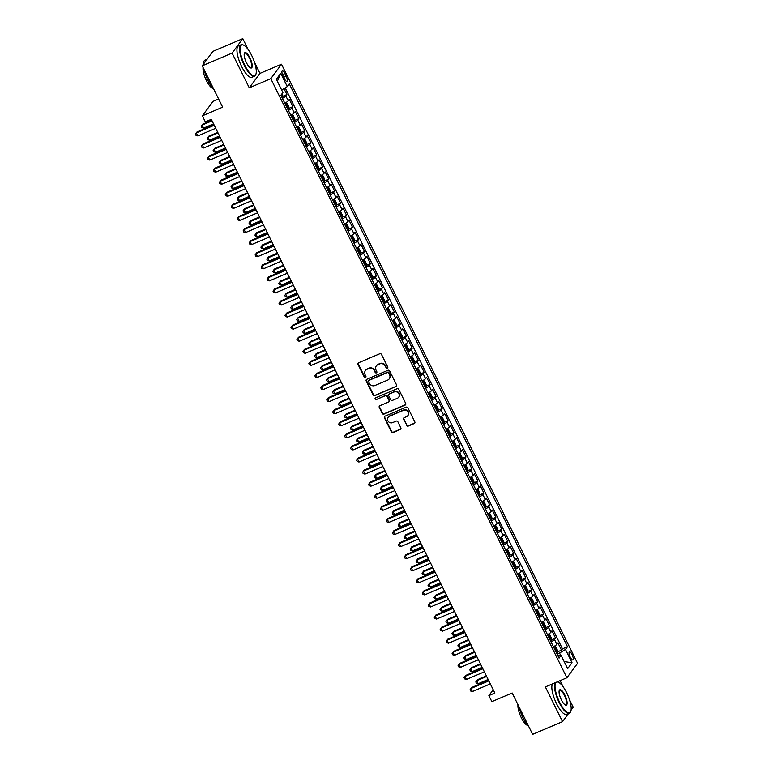 <?xml version="1.0" encoding="UTF-8"?>
<svg xmlns="http://www.w3.org/2000/svg" width="773" height="773" viewBox="0 0 773 773"><rect width="100%" height="100%" fill="white"/><g stroke="black" fill="none" stroke-linecap="round" stroke-linejoin="round"><path stroke-width="1.16" d="M387.321 368.228A0.937 0.879 -143.5 0 0 387.737 367.049L381.514 354.449A1.343 1.256 -143.5 0 0 379.756 353.763L358.624 362.75A1.343 1.256 -143.5 0 0 358.034 364.441L364.257 377.031A0.937 0.879 -143.5 0 0 365.832 377.243A0.937 0.879 -143.5 0 0 365.9 376.335L365.098 374.702A4.3 4.02 -143.5 0 1 366.982 369.31L368.74 368.566A4.3 4.02 -143.5 0 1 374.374 370.76L375.176 372.393A0.937 0.879 -143.5 0 0 376.751 372.596A0.937 0.879 -143.5 0 0 376.818 371.687L376.016 370.064A4.3 4.02 -143.5 0 1 377.891 364.672L379.659 363.919A4.3 4.02 -143.5 0 1 385.292 366.112L386.094 367.745A0.937 0.879 -143.5 0 0 387.321 368.228M376.47 365.716A4.3 4.02 -143.5 0 1 378.181 364.276L379.949 363.532A4.3 4.02 -143.5 0 1 385.572 365.726L386.384 367.359A0.937 0.879 -143.5 0 0 387.785 367.735M358.295 362.962A1.343 1.256 -143.5 0 0 358.324 364.044L364.547 376.644A0.937 0.879 -143.5 0 0 365.948 377.021M365.552 370.364A4.3 4.02 -143.5 0 1 367.272 368.924L369.03 368.17A4.3 4.02 -143.5 0 1 374.663 370.373L375.465 371.997A0.937 0.879 -143.5 0 0 376.866 372.383M572.078 654.625A4.377 1.362 67 0 0 569.44 651.842A4.377 1.362 67 0 0 570.232 657.118A4.377 1.362 67 0 0 572.87 659.9A4.377 1.362 67 0 0 572.078 654.625M406.55 425.372A1.343 1.256 -143.5 0 0 408.308 426.058L414.231 423.536A1.343 1.256 -143.5 0 0 414.821 421.855L407.912 407.864A1.343 1.256 -143.5 0 0 406.144 407.178L385.022 416.164A1.343 1.256 -143.5 0 0 384.432 417.845L391.341 431.836A1.343 1.256 -143.5 0 0 393.109 432.522L400.269 429.479A1.343 1.256 -143.5 0 0 400.849 427.798L397.892 421.807A1.343 1.256 -143.5 0 0 396.134 421.121L392.587 422.628A3.594 3.353 -143.5 0 1 388.133 417.323A3.594 3.353 -143.5 0 1 389.447 416.289L403.361 410.366A3.594 3.353 -143.5 0 1 407.815 415.681A3.594 3.353 -143.5 0 1 406.492 416.715L404.173 417.7A1.343 1.256 -143.5 0 0 403.583 419.381L406.84 424.986A1.343 1.256 -143.5 0 0 408.598 425.672L414.521 423.15A1.343 1.256 -143.5 0 0 414.85 422.937M248.22 49.617L242.799 38.65L232.113 53.095L202.217 65.811L222.663 107.176L202.333 115.824L205.318 121.863L211.3 119.322L494.846 693.043L488.865 695.594L491.85 701.633L512.18 692.985L532.626 734.35L562.531 721.634L568.329 713.788M232.113 53.095L249.273 87.822L270.801 78.662L566.889 677.757L545.361 686.907L562.531 721.634M396.008 386.664A1.343 1.256 -143.5 0 0 396.597 384.983L389.689 370.992A1.343 1.256 -143.5 0 0 387.92 370.306L366.798 379.292A1.343 1.256 -143.5 0 0 366.209 380.973L373.117 394.964A1.343 1.256 -143.5 0 0 374.886 395.65L396.298 386.278A1.343 1.256 -143.5 0 0 396.626 386.065M398.8 389.428L405.709 403.419A1.343 1.256 -143.5 0 1 405.12 405.1L383.997 414.086A1.343 1.256 -143.5 0 1 382.229 413.4L379.272 407.41A1.343 1.256 -143.5 0 1 379.862 405.728L388.433 402.086A1.343 1.256 -143.5 0 0 389.022 400.395L387.06 396.423A1.343 1.256 -143.5 0 0 385.292 395.737L376.374 399.535A0.937 0.879 -143.5 0 1 375.214 398.143A0.937 0.879 -143.5 0 1 375.552 397.873L397.032 388.742A1.343 1.256 -143.5 0 1 398.8 389.428M571.112 710.039L573.218 707.189L569.44 699.546M202.217 65.811L212.904 51.366L242.799 38.65M557.497 651.861L561.507 650.161L557.922 642.914L556.869 644.334L554.483 639.503A5.469 0.937 153.7 0 1 551.052 641.899M551.526 639.783L555.536 638.083L551.961 630.836L550.898 632.256L548.511 627.425A5.469 0.937 153.7 0 1 545.081 629.821M545.554 627.705L549.564 626.004L545.989 618.758L544.936 620.178L542.54 615.347A5.469 0.937 153.7 0 1 539.11 617.743M539.593 615.627L543.603 613.926L540.018 606.679L538.965 608.1L536.578 603.269A5.469 0.937 153.7 0 1 533.138 605.665M533.621 603.549L537.631 601.848L534.046 594.601L532.993 596.022L530.607 591.19A5.469 0.937 153.7 0 1 527.167 593.587M527.65 591.471L531.66 589.77L528.075 582.523L527.022 583.944L524.635 579.112A5.469 0.937 153.7 0 1 521.205 581.509M521.678 579.392L525.688 577.692L522.104 570.445L521.05 571.865L518.664 567.034A5.469 0.937 153.7 0 1 515.233 569.43M515.707 567.314L519.717 565.614L516.142 558.367L515.089 559.787L512.692 554.956A5.469 0.937 153.7 0 1 509.262 557.352M509.745 555.236L513.755 553.536L510.17 546.289L509.117 547.709L506.73 542.878A5.469 0.937 153.7 0 1 503.291 545.274M503.774 543.158L507.784 541.458L504.199 534.211L503.146 535.631L500.759 530.8A5.469 0.937 153.7 0 1 497.319 533.196M497.802 531.08L501.812 529.379L498.227 522.123L497.174 523.553L494.788 518.722A5.469 0.937 153.7 0 1 491.357 521.108M491.831 519.002L495.841 517.292L492.256 510.045L491.203 511.475L488.816 506.644A5.469 0.937 153.7 0 1 485.386 509.03M485.859 506.924L489.869 505.213L486.294 497.967L485.241 499.397L482.845 494.565A5.469 0.937 153.7 0 1 479.415 496.952M479.898 494.846L483.908 493.135L480.323 485.888L479.27 487.319L476.883 482.487A5.469 0.937 153.7 0 1 473.443 484.874M473.926 482.767L477.936 481.057L474.351 473.81L473.298 475.24L470.912 470.409A5.469 0.937 153.7 0 1 467.472 472.796M467.955 470.689L471.965 468.979L468.38 461.732L467.327 463.162L464.94 458.331A5.469 0.937 153.7 0 1 461.51 460.718M461.983 458.611L465.993 456.901L462.409 449.654L461.355 451.084L458.969 446.253A5.469 0.937 153.7 0 1 455.539 448.64M456.012 446.533L460.022 444.823L456.447 437.576L455.394 439.006L452.997 434.175A5.469 0.937 153.7 0 1 449.567 436.561M450.05 434.455L454.06 432.745L450.475 425.498L449.422 426.928L447.036 422.097A5.469 0.937 153.7 0 1 443.596 424.483M444.079 422.377L448.089 420.667L444.504 413.42L443.451 414.85L441.064 410.019A5.469 0.937 153.7 0 1 437.624 412.405M438.107 410.299L442.117 408.588L438.533 401.342L437.479 402.772L435.093 397.94A5.469 0.937 153.7 0 1 431.663 400.327M432.136 398.221L436.146 396.51L432.561 389.263L431.508 390.694L429.121 385.862A5.469 0.937 153.7 0 1 425.691 388.249M426.165 386.142L430.175 384.432L426.599 377.185L425.546 378.615L423.15 373.784A5.469 0.937 153.7 0 1 419.72 376.171M420.203 374.064L424.203 372.354L420.628 365.107L419.575 366.537L417.188 361.706A5.469 0.937 153.7 0 1 413.748 364.093M414.231 361.986L418.241 360.276L414.657 353.029L413.603 354.459L411.217 349.618A5.469 0.937 153.7 0 1 407.777 352.015M408.26 349.908L412.27 348.198L408.685 340.951L407.632 342.371L405.245 337.54A5.469 0.937 153.7 0 1 401.815 339.936M402.289 337.82L406.298 336.12L402.714 328.873L401.66 330.293L399.274 325.462A5.469 0.937 153.7 0 1 395.844 327.858M396.317 325.742L400.327 324.042L396.752 316.795L395.689 318.215L393.302 313.384A5.469 0.937 153.7 0 1 389.872 315.78M390.355 313.664L394.356 311.963L390.78 304.717L389.727 306.137L387.341 301.306A5.469 0.937 153.7 0 1 383.901 303.702M384.384 301.586L388.394 299.885L384.809 292.638L383.756 294.059L381.369 289.228A5.469 0.937 153.7 0 1 377.929 291.624M378.412 289.508L382.422 287.807L378.838 280.56L377.784 281.981L375.398 277.149A5.469 0.937 153.7 0 1 371.968 279.546M372.441 277.43L376.451 275.729L372.866 268.482L371.813 269.903L369.426 265.071A5.469 0.937 153.7 0 1 365.996 267.468M366.47 265.352L370.48 263.651L366.904 256.404L365.842 257.824L363.455 252.993A5.469 0.937 153.7 0 1 360.025 255.39M360.508 253.273L364.508 251.573L360.933 244.326L359.88 245.746L357.493 240.915A5.469 0.937 153.7 0 1 354.053 243.311M354.536 241.195L358.546 239.495L354.962 232.248L353.908 233.668L351.522 228.837A5.469 0.937 153.7 0 1 348.082 231.233M348.565 229.117L352.575 227.417L348.99 220.17L347.937 221.59L345.55 216.759A5.469 0.937 153.7 0 1 342.11 219.155M342.594 217.039L346.604 215.338L343.019 208.092L341.966 209.512L339.579 204.681A5.469 0.937 153.7 0 1 336.149 207.077M336.622 204.961L340.632 203.26L337.057 196.013L335.994 197.434L333.607 192.603A5.469 0.937 153.7 0 1 330.177 194.999M330.66 192.883L334.661 191.182L331.086 183.935L330.032 185.356L327.646 180.524A5.469 0.937 153.7 0 1 324.206 182.921M324.689 180.805L328.699 179.104L325.114 171.857L324.061 173.278L321.674 168.446A5.469 0.937 153.7 0 1 318.234 170.843M318.718 168.727L322.728 167.026L319.143 159.779L318.089 161.199L315.703 156.368A5.469 0.937 153.7 0 1 312.263 158.765M312.746 156.648L316.756 154.948L313.171 147.701L312.118 149.121L309.731 144.29A5.469 0.937 153.7 0 1 306.301 146.686M306.775 144.57L310.785 142.86L307.21 135.613L306.147 137.043L303.76 132.212A5.469 0.937 153.7 0 1 300.33 134.599M300.803 132.492L304.813 130.782L301.238 123.535L300.185 124.965L297.789 120.134A5.469 0.937 153.7 0 1 294.358 122.52M294.842 120.414L298.851 118.704L295.267 111.457L294.213 112.887L291.827 108.056A5.469 0.937 153.7 0 1 288.387 110.442M288.87 108.336L292.88 106.626L289.295 99.379L288.242 100.809A5.469 0.937 153.7 0 1 284.812 103.196M283.063 75.986L284.377 78.643A4.242 1.324 67 0 0 286.938 81.339A4.242 1.324 67 0 0 286.174 76.227L284.86 73.57A4.242 1.324 67 0 0 282.3 70.874A4.242 1.324 67 0 0 283.063 75.986M270.801 78.662L281.488 64.217L577.576 663.311L566.889 677.757M561.507 650.161L562.473 648.847L567.498 646.711L289.315 83.861L287.295 86.595L281.662 90.006M567.498 646.711L565.478 649.446L572.039 662.732L567.653 668.664L561.082 655.378L559.063 658.113L280.879 95.263L282.908 92.528L276.338 79.242L280.725 73.309L287.295 86.595M282.899 96.258L286.909 94.548L285.855 95.978A5.469 0.937 153.7 0 1 282.416 98.364M292.88 106.626L291.827 108.056M298.851 118.704L297.789 120.134M304.813 130.782L303.76 132.212M310.785 142.86L309.731 144.29M316.756 154.948L315.703 156.368M322.728 167.026L321.674 168.446M328.699 179.104L327.646 180.524M334.661 191.182L333.607 192.603M340.632 203.26L339.579 204.681M346.604 215.338L345.55 216.759M352.575 227.417L351.522 228.837M358.546 239.495L357.493 240.915M364.508 251.573L363.455 252.993M370.48 263.651L369.426 265.071M376.451 275.729L375.398 277.149M382.422 287.807L381.369 289.228M388.394 299.885L387.341 301.306M394.356 311.963L393.302 313.384M400.327 324.042L399.274 325.462M406.298 336.12L405.245 337.54M412.27 348.198L411.217 349.618M418.241 360.276L417.188 361.706M424.203 372.354L423.15 373.784M430.175 384.432L429.121 385.862M436.146 396.51L435.093 397.94M442.117 408.588L441.064 410.019M448.089 420.667L447.036 422.097M454.06 432.745L452.997 434.175M460.022 444.823L458.969 446.253M465.993 456.901L464.94 458.331M471.965 468.979L470.912 470.409M477.936 481.057L476.883 482.487M483.908 493.135L482.845 494.565M489.869 505.213L488.816 506.644M495.841 517.292L494.788 518.722M501.812 529.379L500.759 530.8M507.784 541.458L506.73 542.878M513.755 553.536L512.692 554.956M519.717 565.614L518.664 567.034M525.688 577.692L524.635 579.112M531.66 589.77L530.607 591.19M537.631 601.848L536.578 603.269M543.603 613.926L542.54 615.347M549.564 626.004L548.511 627.425M555.536 638.083L554.483 639.503M562.473 648.847L285.208 87.851M286.909 94.548L283.971 88.605M560.715 655.427L559.536 653.04L557.072 654.093M218.624 99.002L213.019 101.379L202.333 115.824M249.273 87.822L259.96 73.377L254.549 62.41M259.96 73.377L281.488 64.217M563.111 686.753L560.096 680.646M446.775 595.77L429.846 602.969L429.121 603.945L430.619 606.969L448.543 599.346L452.736 607.858L435.817 615.047L435.093 616.023L436.59 619.047L454.505 611.424L458.708 619.936L441.789 627.125L441.064 628.101L442.552 631.126L460.476 623.502L464.67 632.014L447.751 639.203L447.036 640.179L448.524 643.204L466.448 635.58L470.641 644.093L453.722 651.281L452.997 652.257L454.495 655.282L472.419 647.658L476.612 656.171L459.693 663.369L458.969 664.345L460.466 667.36L478.39 659.736L482.584 668.249L465.665 675.447L464.94 676.423L466.438 679.438L484.352 671.814L488.555 680.327L471.636 687.526L470.912 688.501L472.4 691.516L490.324 683.892L493.203 689.738L488.865 695.594M211.29 119.322L213.957 124.714L197.038 131.912L196.313 132.888L214.237 125.265M197.801 135.913L196.023 135.372L195.424 134.164L196.313 132.888L197.801 135.913L215.725 128.289L219.918 136.792L202.999 143.991L202.284 144.966L220.208 137.343M203.772 147.991L201.985 147.45L201.395 146.242L202.284 144.966L203.772 147.991L221.696 140.367L225.89 148.87L208.971 156.069L208.256 157.045L226.17 149.421M209.744 160.069L207.956 159.528L207.357 158.32L208.256 157.045L209.744 160.069L227.668 152.445L231.861 160.948L214.942 168.147L214.218 169.123L232.142 161.499M215.715 172.147L213.928 171.606L213.329 170.398L214.218 169.123L215.715 172.147L233.639 164.523L237.833 173.036M237.842 173.026L220.914 180.225L220.189 181.201L221.687 184.225L239.601 176.602L243.804 185.114M243.814 185.105L226.885 192.303L226.16 193.279L227.649 196.303L245.572 188.68L249.766 197.192M251.534 200.758L255.737 209.27M255.747 209.261L238.818 216.459L238.103 217.435L239.591 220.46L257.515 212.836L261.709 221.349M261.718 221.339L244.79 228.537L244.065 229.513L245.563 232.538L263.487 224.914L267.68 233.427M267.69 233.417L250.761 240.616L250.037 241.591L251.534 244.616L269.448 236.992L273.652 245.505M273.661 245.495L256.733 252.694L256.008 253.67L257.496 256.694L275.42 249.07L279.613 257.583M279.623 257.573L262.694 264.772L261.979 265.748L263.467 268.772L281.391 261.148L285.585 269.661M285.595 269.651L268.666 276.85L267.951 277.826L269.439 280.85L287.363 273.227L291.556 281.739M293.325 285.305L297.528 293.817M299.296 297.392L303.499 305.895L286.58 313.094L285.855 314.07L303.779 306.446M305.258 309.471L309.471 317.974L292.542 325.172L291.827 326.148L309.751 318.524M311.229 321.549L315.432 330.052L298.513 337.25L297.798 338.226L315.713 330.602M317.201 333.627L321.404 342.13L304.485 349.328L303.76 350.304L321.684 342.681M323.172 345.705L327.375 354.208L310.456 361.406L309.731 362.382L327.655 354.759M329.143 357.783L333.347 366.286L316.428 373.485L315.703 374.461L333.627 366.837M335.105 369.861L339.318 378.364L322.399 385.563L321.674 386.539L339.598 378.915M341.077 381.939L345.28 390.442L328.361 397.641L327.646 398.617L345.56 390.993M347.048 394.017L351.251 402.52M353.019 406.096L357.223 414.599L340.304 421.797L339.579 422.773L357.503 415.149M358.991 418.174L363.194 426.677L346.275 433.875L345.55 434.851L363.474 427.227M347.038 437.866L345.26 437.334L344.661 436.127L345.55 434.851L347.038 437.866L364.962 430.252L369.165 438.755L352.246 445.953L351.522 446.929L369.446 439.306M353.01 449.944L351.222 449.413L350.633 448.205L351.522 446.929L353.01 449.944L370.934 442.33L375.127 450.833L358.208 458.031L357.493 459.007L375.407 451.384M358.981 462.022L357.194 461.491L356.595 460.283L357.493 459.007L358.981 462.022L376.905 454.408L381.099 462.911L364.18 470.11L363.455 471.086L381.379 463.462M364.953 474.11L363.165 473.569L362.566 472.361L363.455 471.086L364.953 474.11L382.877 466.486L387.07 474.989L370.151 482.188L369.426 483.164L387.35 475.54M388.838 478.564L393.042 487.067M393.051 487.067L376.122 494.266L375.398 495.242L376.886 498.266L394.81 490.642L399.013 499.145L382.094 506.344L381.369 507.32L399.293 499.696M400.772 502.721L404.975 511.224M404.984 511.224L388.056 518.422L387.341 519.398L388.829 522.422L406.753 514.799L410.946 523.302L394.027 530.5L393.302 531.476L411.226 523.852M394.8 534.501L393.013 533.959L392.413 532.752L393.302 531.476L394.8 534.501L412.724 526.877L416.918 535.38L399.999 542.578L399.274 543.554L417.198 535.931M400.772 546.579L398.984 546.038L398.385 544.83L399.274 543.554L400.772 546.579L418.695 538.955L422.889 547.458L405.97 554.656L405.245 555.632L423.169 548.009M406.733 558.657L404.955 558.116L404.356 556.908L405.245 555.632L406.733 558.657L424.657 551.033L428.86 559.546L411.941 566.735L411.217 567.711L429.141 560.087M412.705 570.735L410.917 570.194L410.328 568.986L411.217 567.711L412.705 570.735L430.629 563.111L434.822 571.624L417.903 578.813L417.188 579.789L435.112 572.165M418.676 582.813L416.889 582.272L416.299 581.064L417.188 579.789L418.676 582.813L436.6 575.189L440.794 583.702L423.875 590.891L423.15 591.867L441.074 584.243M442.562 587.267L446.765 595.78M290.774 115.274A5.469 0.937 -26.3 0 0 294.213 112.887M296.745 127.352A5.469 0.937 -26.3 0 0 300.185 124.965M302.716 139.43A5.469 0.937 -26.3 0 0 306.147 137.043M308.688 151.518A5.469 0.937 -26.3 0 0 312.118 149.121M314.659 163.596A5.469 0.937 -26.3 0 0 318.089 161.199M320.621 175.674A5.469 0.937 -26.3 0 0 324.061 173.278M326.593 187.752A5.469 0.937 -26.3 0 0 330.032 185.356M332.564 199.83A5.469 0.937 -26.3 0 0 335.994 197.434M338.535 211.908A5.469 0.937 -26.3 0 0 341.966 209.512M344.507 223.986A5.469 0.937 -26.3 0 0 347.937 221.59M350.469 236.065A5.469 0.937 -26.3 0 0 353.908 233.668M356.44 248.143A5.469 0.937 -26.3 0 0 359.88 245.746M362.411 260.221A5.469 0.937 -26.3 0 0 365.842 257.824M368.383 272.299A5.469 0.937 -26.3 0 0 371.813 269.903M374.354 284.377A5.469 0.937 -26.3 0 0 377.784 281.981M380.316 296.455A5.469 0.937 -26.3 0 0 383.756 294.059M386.287 308.533A5.469 0.937 -26.3 0 0 389.727 306.137M392.259 320.611A5.469 0.937 -26.3 0 0 395.689 318.215M398.23 332.69A5.469 0.937 -26.3 0 0 401.66 330.293M404.202 344.768A5.469 0.937 -26.3 0 0 407.632 342.371M410.163 356.846A5.469 0.937 -26.3 0 0 413.603 354.459M416.135 368.924A5.469 0.937 -26.3 0 0 419.575 366.537M422.106 381.002A5.469 0.937 -26.3 0 0 425.546 378.615M428.078 393.08A5.469 0.937 -26.3 0 0 431.508 390.694M434.049 405.158A5.469 0.937 -26.3 0 0 437.479 402.772M440.011 417.236A5.469 0.937 -26.3 0 0 443.451 414.85M445.982 429.315A5.469 0.937 -26.3 0 0 449.422 426.928M451.954 441.393A5.469 0.937 -26.3 0 0 455.394 439.006M457.925 453.471A5.469 0.937 -26.3 0 0 461.355 451.084M463.897 465.549A5.469 0.937 -26.3 0 0 467.327 463.162M469.858 477.627A5.469 0.937 -26.3 0 0 473.298 475.24M475.83 489.705A5.469 0.937 -26.3 0 0 479.27 487.319M481.801 501.783A5.469 0.937 -26.3 0 0 485.241 499.397M487.773 513.861A5.469 0.937 -26.3 0 0 491.203 511.475M493.744 525.949A5.469 0.937 -26.3 0 0 497.174 523.553M499.716 538.027A5.469 0.937 -26.3 0 0 503.146 535.631M505.677 550.105A5.469 0.937 -26.3 0 0 509.117 547.709M511.649 562.184A5.469 0.937 -26.3 0 0 515.089 559.787M517.62 574.262A5.469 0.937 -26.3 0 0 521.05 571.865M523.592 586.34A5.469 0.937 -26.3 0 0 527.022 583.944M529.563 598.418A5.469 0.937 -26.3 0 0 532.993 596.022M535.525 610.496A5.469 0.937 -26.3 0 0 538.965 608.1M541.496 622.574A5.469 0.937 -26.3 0 0 544.936 620.178M547.468 634.652A5.469 0.937 -26.3 0 0 550.898 632.256M561.082 655.378L557.913 655.794M553.439 646.73A5.469 0.937 -26.3 0 0 556.869 644.334M559.536 653.04L565.478 649.446M277.362 81.3L280.725 73.309M572.039 662.732L564.135 661.562M366.47 379.495A1.343 1.256 -143.5 0 0 366.499 380.587L373.407 394.578A1.343 1.256 -143.5 0 0 375.176 395.264L396.298 386.278M388.684 372.992A0.937 0.879 -143.5 0 0 387.457 372.509L368.905 380.403A0.937 0.879 -143.5 0 0 368.499 381.582L369.349 383.302A4.3 4.02 -143.5 0 0 374.973 385.495L387.65 380.103A4.3 4.02 -143.5 0 0 389.534 374.712L388.974 372.605A0.937 0.879 -143.5 0 0 387.746 372.122L387.457 372.509M368.74 380.5A0.937 0.879 -143.5 0 1 369.194 380.007L387.746 372.122M389.37 378.664A4.3 4.02 -143.5 0 0 389.824 374.325L389.534 374.712M388.974 372.605L389.824 374.325M379.533 405.931A1.343 1.256 -143.5 0 0 379.562 407.023L382.519 413.014A1.343 1.256 -143.5 0 0 384.278 413.7L405.41 404.714A1.343 1.256 -143.5 0 0 405.738 404.501M389.051 401.487A1.343 1.256 -143.5 0 0 389.312 400.008L387.341 396.037A1.343 1.256 -143.5 0 0 385.582 395.351L376.374 399.535M375.388 397.969A0.937 0.879 -143.5 0 0 376.664 399.148M397.322 398.298A3.594 3.353 -143.5 0 0 398.404 393.051A3.594 3.353 -143.5 0 0 394.191 391.959L389.292 394.046A1.343 1.256 -143.5 0 0 388.703 395.728L390.665 399.699A1.343 1.256 -143.5 0 0 392.423 400.385L397.322 398.298M398.781 397.071A3.594 3.353 -143.5 0 0 394.481 391.573L394.191 391.959M388.964 394.249A1.343 1.256 -143.5 0 1 389.573 393.65L394.481 391.573M403.844 417.903A1.343 1.256 -143.5 0 0 403.873 418.995L406.84 424.986M407.951 415.478A3.594 3.353 -143.5 0 0 403.651 409.98L403.361 410.366M388.278 417.13A3.594 3.353 -143.5 0 1 389.737 415.893L403.651 409.98M384.693 416.367A1.343 1.256 -143.5 0 0 384.722 417.459L391.631 431.45A1.343 1.256 -143.5 0 0 393.389 432.136L400.559 429.083A1.343 1.256 -143.5 0 0 400.878 428.88M282.232 93.436L282.899 96.741A3.623 0.618 153.7 0 1 281.99 97.504M211.773 120.298L202.806 124.105L202.091 125.081L203.579 128.105L213.532 123.873M280.986 95.118A3.623 0.618 -26.3 0 0 281.401 94.799L281.536 94.374M212.044 120.849L202.091 125.081L201.202 126.357L201.792 127.564L203.579 128.105M251.727 55.54A16.687 5.189 67 0 0 243.601 45.134A16.687 5.189 67 0 0 244.683 65.067A16.687 5.189 67 0 0 255.94 74.14A16.687 5.189 67 0 0 251.727 55.54M255.853 74.382A17.093 5.314 -113 0 1 255.776 74.633A17.093 5.314 -113 0 1 254.539 76.189A17.093 5.314 -113 0 1 244.239 65.338A17.093 5.314 -113 0 1 241.157 44.728A17.093 5.314 -113 0 1 243.128 44.911A17.093 5.314 -113 0 1 243.369 45.027M249.969 57.917A8.339 2.599 -113 0 1 250.51 67.889A8.339 2.599 -113 0 1 246.442 62.681A8.339 2.599 -113 0 1 244.336 53.385A8.339 2.599 -113 0 1 249.969 57.917M250.268 67.753A7.933 2.464 67 0 0 250.954 67.753A7.933 2.464 67 0 0 249.524 58.188A7.933 2.464 67 0 0 244.741 53.153A7.933 2.464 67 0 0 244.268 53.646M213.85 89.349A17.093 5.314 -113 0 1 208.121 80.692A17.093 5.314 -113 0 1 204.13 69.686M203.444 64.149A17.093 5.314 -113 0 1 205.038 60.081L207.096 59.212M212.971 88.373A12.31 3.826 -113 0 1 206.381 80.498A12.31 3.826 -113 0 1 203.086 67.58M254.539 76.189L251.911 77.3A17.093 5.314 -113 0 1 241.611 66.449A17.093 5.314 -113 0 1 238.528 45.839L241.157 44.728M556.212 682.298A16.687 5.189 67 0 0 559.575 702.203A16.687 5.189 67 0 0 570.832 711.276A16.687 5.189 67 0 0 566.628 692.676A16.687 5.189 67 0 0 558.493 682.269A16.687 5.189 67 0 0 556.966 681.979M570.745 711.518A17.093 5.314 -113 0 1 570.667 711.769A17.093 5.314 -113 0 1 569.43 713.324A17.093 5.314 -113 0 1 559.13 702.473A17.093 5.314 -113 0 1 555.101 682.772M557.362 681.805A17.093 5.314 -113 0 1 558.019 682.047A17.093 5.314 -113 0 1 558.261 682.173M564.86 695.062A8.339 2.599 -113 0 1 565.401 705.024A8.339 2.599 -113 0 1 561.343 699.816A8.339 2.599 -113 0 1 559.237 690.521A8.339 2.599 -113 0 1 564.86 695.062M565.16 704.889A7.933 2.464 67 0 0 565.846 704.889A7.933 2.464 67 0 0 564.416 695.323A7.933 2.464 67 0 0 559.633 690.289A7.933 2.464 67 0 0 559.159 690.782M528.742 726.485A17.093 5.314 -113 0 1 523.012 717.827A17.093 5.314 -113 0 1 519.031 706.822M527.862 725.518A12.31 3.826 -113 0 1 521.273 717.634A12.31 3.826 -113 0 1 517.987 704.715M569.43 713.324L566.802 714.445A17.093 5.314 -113 0 1 556.502 703.594A17.093 5.314 -113 0 1 552.473 683.883M287.962 109.582A3.623 0.618 153.7 0 0 288.87 108.819L288.851 106.829L287.063 103.205L285.884 102.78A3.623 0.618 153.7 0 1 284.976 103.543M285.884 102.78L284.822 103.234M217.735 132.376L208.778 136.183L208.063 137.159L209.551 140.184L219.503 135.951M286.831 107.283A3.623 0.618 -26.3 0 0 287.372 106.877L286.657 105.428A3.623 0.618 153.7 0 1 286.107 105.833M218.015 132.927L208.063 137.159L207.164 138.435L207.763 139.642L209.551 140.184M293.933 121.661A3.623 0.618 153.7 0 0 294.842 120.897L294.822 118.907L293.035 115.283L291.856 114.858A3.623 0.618 153.7 0 1 290.948 115.621M291.856 114.858L290.793 115.312M223.706 144.454L214.749 148.261L214.024 149.237L215.522 152.262L225.474 148.029M292.793 119.361A3.623 0.618 -26.3 0 0 293.344 118.955L292.629 117.506A3.623 0.618 153.7 0 1 292.078 117.911M223.977 145.005L214.024 149.237L213.135 150.513L213.734 151.721L215.522 152.262M299.905 133.739A3.623 0.618 153.7 0 0 300.813 132.975L300.794 130.985L299.006 127.361L297.827 126.936A3.623 0.618 153.7 0 1 296.919 127.7M297.827 126.936L296.764 127.39M229.678 156.532L220.72 160.34L219.996 161.315L221.493 164.34L231.446 160.108M298.764 131.439A3.623 0.618 -26.3 0 0 299.315 131.033L298.6 129.584A3.623 0.618 153.7 0 1 298.049 129.99M229.948 157.083L219.996 161.315L219.107 162.591L219.706 163.799L221.493 164.34M305.866 145.817A3.623 0.618 153.7 0 0 306.784 145.053L306.765 143.063L304.968 139.44L303.799 139.014A3.623 0.618 153.7 0 1 302.881 139.778M303.799 139.014L302.736 139.469M235.649 168.611L226.692 172.418L225.967 173.394L227.455 176.418L237.408 172.186M304.736 143.517A3.623 0.618 -26.3 0 0 305.287 143.111L304.572 141.662A3.623 0.618 153.7 0 1 304.021 142.068M235.92 169.161L225.967 173.394L225.078 174.669L225.677 175.877L227.455 176.418M221.687 184.225L219.899 183.684L219.3 182.476L220.189 181.201L238.113 173.577M311.838 157.895A3.623 0.618 153.7 0 0 312.756 157.132L312.736 155.141L310.939 151.518L309.77 151.093A3.623 0.618 153.7 0 1 308.852 151.856M309.77 151.093L308.698 151.547M241.62 180.689L232.663 184.496L231.939 185.472L233.427 188.496L243.379 184.264M310.707 155.595A3.623 0.618 -26.3 0 0 311.248 155.189L310.533 153.74A3.623 0.618 153.7 0 1 309.992 154.146M241.891 181.24L231.939 185.472L231.05 186.747L231.639 187.955L233.427 188.496M227.649 196.303L225.871 195.762L225.272 194.554L226.16 193.279L244.084 185.655M317.809 169.973A3.623 0.618 153.7 0 0 318.718 169.21L318.698 167.219L316.911 163.596L315.732 163.171A3.623 0.618 153.7 0 1 314.824 163.934M315.732 163.171L314.669 163.625M247.582 192.767L238.625 196.574L237.91 197.55L239.398 200.574L249.35 196.342M316.679 167.673A3.623 0.618 -26.3 0 0 317.22 167.268L316.505 165.818A3.623 0.618 153.7 0 1 315.954 166.224M247.862 193.318L237.91 197.55L237.011 198.825L237.611 200.033L239.398 200.574M249.776 197.183L232.847 204.381L232.132 205.357L250.056 197.733M233.62 208.381L231.832 207.84L231.243 206.633L232.132 205.357L233.62 208.381L251.544 200.758M323.781 182.051A3.623 0.618 153.7 0 0 324.689 181.288L324.67 179.297L322.882 175.674L321.703 175.249A3.623 0.618 153.7 0 1 320.795 176.012M321.703 175.249L320.64 175.703M253.554 204.845L244.597 208.652L243.872 209.628L245.37 212.652L255.322 208.42M322.641 179.751A3.623 0.618 -26.3 0 0 323.191 179.346L322.476 177.896A3.623 0.618 153.7 0 1 321.926 178.302M253.824 205.396L243.872 209.628L242.983 210.903L243.582 212.111L245.37 212.652M239.591 220.46L237.804 219.918L237.205 218.711L238.103 217.435L256.018 209.812M329.752 194.129A3.623 0.618 153.7 0 0 330.66 193.366L330.641 191.375L328.854 187.752L327.675 187.327A3.623 0.618 153.7 0 1 326.766 188.09M327.675 187.327L326.612 187.781M259.525 216.923L250.568 220.73L249.843 221.706L251.341 224.73L261.293 220.498M328.612 191.83A3.623 0.618 -26.3 0 0 329.163 191.433L328.448 189.984A3.623 0.618 153.7 0 1 327.897 190.38M259.796 217.474L249.843 221.706L248.954 222.982L249.553 224.189L251.341 224.73M245.563 232.538L243.775 231.997L243.176 230.789L244.065 229.513L261.989 221.89M335.714 206.207A3.623 0.618 153.7 0 0 336.632 205.444L336.613 203.454L334.815 199.83L333.646 199.405A3.623 0.618 153.7 0 1 332.728 200.168M333.646 199.405L332.583 199.859M265.497 229.001L256.539 232.808L255.815 233.784L257.303 236.809L267.255 232.576M334.583 203.908A3.623 0.618 -26.3 0 0 335.134 203.512L334.419 202.062A3.623 0.618 153.7 0 1 333.868 202.458M265.767 229.552L255.815 233.784L254.926 235.06L255.525 236.267L257.303 236.809M341.685 218.286A3.623 0.618 153.7 0 0 342.603 217.522L342.584 215.532L340.787 211.908L339.618 211.483A3.623 0.618 153.7 0 1 338.7 212.246M339.618 211.483L338.555 211.937M271.468 241.079L262.511 244.886L261.786 245.862L263.274 248.887L273.227 244.655M340.555 215.986A3.623 0.618 -26.3 0 0 341.096 215.59L340.381 214.14A3.623 0.618 153.7 0 1 339.84 214.536M271.738 241.63L261.786 245.862L260.897 247.138L261.487 248.346L263.274 248.887M347.657 230.364A3.623 0.618 153.7 0 0 348.565 229.6L348.546 227.62L346.758 223.986L345.579 223.561A3.623 0.618 153.7 0 1 344.671 224.325M345.579 223.561L344.516 224.015M277.43 253.158L268.473 256.965L267.758 257.94L269.246 260.965L279.198 256.733M346.526 228.074A3.623 0.618 -26.3 0 0 347.067 227.668L346.352 226.218A3.623 0.618 153.7 0 1 345.802 226.624M277.71 253.708L267.758 257.94L266.859 259.216L267.458 260.424L269.246 260.965M353.628 242.442A3.623 0.618 153.7 0 0 354.536 241.678L354.517 239.698L352.73 236.074L351.551 235.639A3.623 0.618 153.7 0 1 350.642 236.403M351.551 235.639L350.488 236.094M283.401 265.236L274.444 269.052L273.719 270.028L275.217 273.043L285.169 268.811M352.488 240.152A3.623 0.618 -26.3 0 0 353.039 239.746L352.324 238.297A3.623 0.618 153.7 0 1 351.773 238.702M283.672 265.786L273.719 270.028L272.83 271.294L273.429 272.502L275.217 273.043M359.6 254.52A3.623 0.618 153.7 0 0 360.508 253.757L360.489 251.776L358.701 248.152L357.522 247.718A3.623 0.618 153.7 0 1 356.614 248.481M357.522 247.718L356.459 248.172M289.373 277.314L280.415 281.13L279.691 282.106L281.188 285.121L291.141 280.889M358.459 252.23A3.623 0.618 -26.3 0 0 359.01 251.824L358.295 250.375A3.623 0.618 153.7 0 1 357.744 250.781M289.643 277.865L279.691 282.106L278.802 283.372L279.401 284.58L281.188 285.121M365.561 266.598A3.623 0.618 153.7 0 0 366.479 265.835L366.46 263.854L364.663 260.23L363.494 259.796A3.623 0.618 153.7 0 1 362.576 260.559M363.494 259.796L362.431 260.25M295.344 289.392L286.387 293.209L285.662 294.184L287.15 297.199L297.103 292.967M364.431 264.308A3.623 0.618 -26.3 0 0 364.982 263.902L364.267 262.453A3.623 0.618 153.7 0 1 363.716 262.859M295.615 289.952L285.662 294.184L284.773 295.45L285.372 296.658L287.15 297.199M371.533 278.676A3.623 0.618 153.7 0 0 372.451 277.913L372.431 275.932L370.634 272.309L369.465 271.874A3.623 0.618 153.7 0 1 368.547 272.637M369.465 271.874L368.402 272.328M301.315 301.47L292.358 305.287L291.634 306.263L293.122 309.277L303.074 305.045M370.402 276.386A3.623 0.618 -26.3 0 0 370.953 275.98L370.228 274.531A3.623 0.618 153.7 0 1 369.687 274.937M301.586 302.03L291.634 306.263L290.745 307.538L291.334 308.746L293.122 309.277M377.504 290.754A3.623 0.618 153.7 0 0 378.412 289.991L378.393 288.01L376.606 284.387L375.427 283.952A3.623 0.618 153.7 0 1 374.519 284.715M375.427 283.952L374.364 284.406M307.277 313.548L298.32 317.365L297.605 318.341L299.093 321.355L309.045 317.123M376.374 288.464A3.623 0.618 -26.3 0 0 376.915 288.058L376.2 286.609A3.623 0.618 153.7 0 1 375.649 287.015M307.557 314.109L297.605 318.341L296.706 319.616L297.305 320.824L299.093 321.355M383.476 302.832A3.623 0.618 153.7 0 0 384.384 302.079L384.365 300.088L382.577 296.465L381.398 296.04A3.623 0.618 153.7 0 1 380.49 296.793M381.398 296.04L380.335 296.484M313.249 325.626L304.291 329.443L303.567 330.419L305.064 333.434L315.017 329.201M382.335 300.542A3.623 0.618 -26.3 0 0 382.886 300.137L382.171 298.687A3.623 0.618 153.7 0 1 381.62 299.093M313.519 326.187L303.567 330.419L302.678 331.694L303.277 332.902L305.064 333.434M389.447 314.911A3.623 0.618 153.7 0 0 390.355 314.157L390.336 312.166L388.548 308.543L387.37 308.118A3.623 0.618 153.7 0 1 386.461 308.871M387.37 308.118L386.307 308.562M319.22 337.704L310.263 341.521L309.538 342.497L311.036 345.512L320.988 341.279M388.307 312.621A3.623 0.618 -26.3 0 0 388.858 312.215L388.143 310.765A3.623 0.618 153.7 0 1 387.592 311.171M319.491 338.265L309.538 342.497L308.649 343.772L309.248 344.98L311.036 345.512M395.409 326.989A3.623 0.618 153.7 0 0 396.327 326.235L396.307 324.245L394.52 320.621L393.37 320.206A3.623 0.618 153.7 0 1 392.423 320.95M396.327 326.177L393.37 320.206L392.278 320.64M325.191 349.783L316.234 353.599L315.51 354.575L316.998 357.59L326.96 353.358M394.278 324.699A3.623 0.618 -26.3 0 0 394.829 324.293L394.114 322.843A3.623 0.618 153.7 0 1 393.563 323.249M325.462 350.343L315.51 354.575L314.621 355.851L315.22 357.058L316.998 357.59M401.38 339.067A3.623 0.618 153.7 0 0 402.298 338.313L402.279 336.323L400.482 332.699L399.312 332.274A3.623 0.618 153.7 0 1 398.395 333.028M399.312 332.274L398.25 332.719M331.163 361.87L322.206 365.677L321.481 366.653L322.969 369.668L332.921 365.436M400.25 336.777A3.623 0.618 -26.3 0 0 400.801 336.371L400.076 334.922A3.623 0.618 153.7 0 1 399.535 335.327M331.433 362.421L321.481 366.653L320.592 367.929L321.181 369.136L322.969 369.668M251.534 244.616L249.747 244.075L249.148 242.867L250.037 241.591L267.96 233.968M257.496 256.694L255.718 256.153L255.119 254.945L256.008 253.67L273.932 246.056M263.467 268.772L261.68 268.231L261.09 267.023L261.979 265.748L279.903 258.134M269.439 280.85L267.651 280.309L267.052 279.101L267.951 277.826L285.865 270.212M291.566 281.73L274.637 288.938L273.913 289.914L291.836 282.29M275.41 292.928L273.623 292.387L273.024 291.179L273.913 289.914L275.41 292.928L293.334 285.305M297.537 293.808L280.609 301.016L279.884 301.992L297.808 294.368M281.382 305.006L279.594 304.465L278.995 303.258L279.884 301.992L281.382 305.006L299.296 297.383M287.343 317.085L285.566 316.544L284.966 315.336L285.855 314.07L287.343 317.085L305.267 309.461M293.315 329.163L291.527 328.631L290.938 327.423L291.827 326.148L293.315 329.163L311.239 321.539M299.286 341.241L297.499 340.709L296.9 339.502L297.798 338.226L299.286 341.241L317.21 333.617M305.258 353.319L303.47 352.788L302.871 351.58L303.76 350.304L305.258 353.319L323.182 345.695M311.229 365.397L309.442 364.866L308.842 363.658L309.731 362.382L311.229 365.397L329.143 357.773M317.191 377.475L315.413 376.944L314.814 375.736L315.703 374.461L317.191 377.475L335.115 369.852M407.352 351.145A3.623 0.618 153.7 0 0 408.26 350.391L408.241 348.401L406.453 344.777L405.313 344.362A3.623 0.618 153.7 0 1 404.366 345.106M408.26 350.333L405.313 344.362L404.211 344.797M337.125 373.948L328.167 377.755L327.452 378.731L328.94 381.746L338.893 377.514M406.221 348.855A3.623 0.618 -26.3 0 0 406.762 348.449L406.047 347A3.623 0.618 153.7 0 1 405.496 347.406M337.405 374.499L327.452 378.731L326.564 380.007L327.153 381.215L328.94 381.746M413.323 363.223A3.623 0.618 153.7 0 0 414.231 362.469L414.212 360.479L412.424 356.855L411.246 356.43A3.623 0.618 153.7 0 1 410.337 357.184M411.246 356.43L410.183 356.884M343.096 386.027L334.139 389.834L333.414 390.809L334.912 393.824L344.864 389.592M412.183 360.933A3.623 0.618 -26.3 0 0 412.734 360.527L412.019 359.078A3.623 0.618 153.7 0 1 411.468 359.484M343.367 386.577L333.414 390.809L332.525 392.085L333.124 393.293L334.912 393.824M419.295 375.301A3.623 0.618 153.7 0 0 420.203 374.547L420.183 372.557L418.396 368.934L417.246 368.518A3.623 0.618 153.7 0 1 416.309 369.262M420.203 374.499L417.246 368.518L416.154 368.963M349.067 398.105L340.11 401.912L339.386 402.888L340.883 405.902L350.836 401.67M418.154 373.011A3.623 0.618 -26.3 0 0 418.705 372.605L417.99 371.156A3.623 0.618 153.7 0 1 417.439 371.562M349.338 398.655L339.386 402.888L338.497 404.163L339.096 405.371L340.883 405.902M425.256 387.379A3.623 0.618 153.7 0 0 426.174 386.626L426.155 384.635L424.367 381.012L423.189 380.587A3.623 0.618 153.7 0 1 422.28 381.34M423.189 380.587L422.126 381.041M355.039 410.183L346.082 413.99L345.357 414.966L346.855 417.98L356.807 413.748M424.126 385.089A3.623 0.618 -26.3 0 0 424.677 384.683L423.962 383.234A3.623 0.618 153.7 0 1 423.411 383.64M355.309 410.734L345.357 414.966L344.468 416.241L345.067 417.449L346.855 417.98M323.162 389.553L321.375 389.022L320.785 387.814L321.674 386.539L323.162 389.553L341.086 381.93M329.134 401.631L327.346 401.1L326.747 399.892L327.646 398.617L329.134 401.631L347.058 394.008M351.261 402.52L334.332 409.719L333.607 410.695L351.531 403.071M335.105 413.71L333.318 413.178L332.719 411.97L333.607 410.695L335.105 413.71L353.029 406.086M341.077 425.788L339.289 425.256L338.69 424.048L339.579 422.773L341.077 425.788L359.001 418.164M431.228 399.457A3.623 0.618 153.7 0 0 432.146 398.704L432.126 396.713L430.329 393.09L429.16 392.665A3.623 0.618 153.7 0 1 428.242 393.418M429.16 392.665L428.097 393.119M361.01 422.261L352.053 426.068L351.329 427.044L352.817 430.059L362.769 425.826M430.097 397.167A3.623 0.618 -26.3 0 0 430.648 396.762L429.923 395.312A3.623 0.618 153.7 0 1 429.382 395.718M361.281 422.812L351.329 427.044L350.44 428.319L351.039 429.527L352.817 430.059M437.199 411.536A3.623 0.618 153.7 0 0 438.107 410.782L438.088 408.791L436.301 405.168L435.16 404.752A3.623 0.618 153.7 0 1 434.213 405.496M438.107 410.734L435.16 404.752L434.059 405.197M366.972 434.339L358.015 438.146L357.3 439.122L358.788 442.137L368.74 437.905M436.069 409.246A3.623 0.618 -26.3 0 0 436.61 408.84L435.895 407.39A3.623 0.618 153.7 0 1 435.344 407.796M367.252 434.89L357.3 439.122L356.411 440.397L357 441.605L358.788 442.137M443.171 423.623A3.623 0.618 153.7 0 0 444.079 422.86L444.06 420.87L442.272 417.246L441.093 416.821A3.623 0.618 153.7 0 1 440.185 417.584M441.093 416.821L440.03 417.275M372.944 446.417L363.986 450.224L363.262 451.2L364.759 454.224L374.712 449.983M442.03 421.324A3.623 0.618 -26.3 0 0 442.581 420.918L441.866 419.468A3.623 0.618 153.7 0 1 441.315 419.874M373.224 446.968L363.262 451.2L362.373 452.476L362.972 453.683L364.759 454.224M449.142 435.701A3.623 0.618 153.7 0 0 450.05 434.938L450.031 432.948L448.243 429.324L447.094 428.909A3.623 0.618 153.7 0 1 446.156 429.662M450.05 434.89L447.094 428.909L446.002 429.353M378.915 458.495L369.958 462.302L369.233 463.278L370.731 466.303L380.683 462.061M448.002 433.402A3.623 0.618 -26.3 0 0 448.553 432.996L447.838 431.547A3.623 0.618 153.7 0 1 447.287 431.952M379.185 459.046L369.233 463.278L368.344 464.554L368.943 465.761L370.731 466.303M455.104 447.78A3.623 0.618 153.7 0 0 456.022 447.016L456.002 445.026L454.215 441.402L453.036 440.977A3.623 0.618 153.7 0 1 452.128 441.741M453.036 440.977L451.973 441.431M384.886 470.573L375.929 474.38L375.205 475.356L376.702 478.381L386.655 474.139M453.973 445.48A3.623 0.618 -26.3 0 0 454.524 445.074L453.809 443.625A3.623 0.618 153.7 0 1 453.258 444.031M385.157 471.124L375.205 475.356L374.316 476.632L374.915 477.84L376.702 478.381M370.924 486.188L369.136 485.647L368.537 484.439L369.426 483.164L370.924 486.188L388.848 478.564M461.075 459.858A3.623 0.618 153.7 0 0 461.993 459.094L461.974 457.104L460.177 453.48L459.036 453.065A3.623 0.618 153.7 0 1 458.089 453.819M461.993 459.046L459.036 453.065L457.945 453.509M390.858 482.652L381.901 486.459L381.176 487.434L382.664 490.459L392.616 486.227M459.945 457.558A3.623 0.618 -26.3 0 0 460.495 457.152L459.771 455.703A3.623 0.618 153.7 0 1 459.23 456.109M391.128 483.202L381.176 487.434L380.287 488.71L380.886 489.918L382.664 490.459M376.886 498.266L375.108 497.725L374.509 496.517L375.398 495.242L393.322 487.618M467.047 471.936A3.623 0.618 153.7 0 0 467.955 471.172L467.936 469.182L466.148 465.559L464.979 465.133A3.623 0.618 153.7 0 1 464.061 465.897M464.979 465.133L463.906 465.588M396.82 494.73L387.862 498.537L387.147 499.513L388.635 502.537L398.588 498.305M465.916 469.636A3.623 0.618 -26.3 0 0 466.457 469.23L465.742 467.781A3.623 0.618 153.7 0 1 465.201 468.187M397.1 495.28L387.147 499.513L386.258 500.788L386.848 501.996L388.635 502.537M382.857 510.344L381.07 509.803L380.48 508.595L381.369 507.32L382.857 510.344L400.781 502.721M473.018 484.014A3.623 0.618 153.7 0 0 473.926 483.251L473.907 481.26L472.119 477.637L470.97 477.221A3.623 0.618 153.7 0 1 470.032 477.975M473.926 483.202L470.97 477.221L469.878 477.666M402.791 506.808L393.834 510.615L393.119 511.591L394.607 514.615L404.559 510.383M471.878 481.714A3.623 0.618 -26.3 0 0 472.429 481.308L471.714 479.859A3.623 0.618 153.7 0 1 471.163 480.265M403.071 507.359L393.119 511.591L392.22 512.866L392.819 514.074L394.607 514.615M388.829 522.422L387.041 521.881L386.442 520.673L387.341 519.398L405.255 511.774M478.989 496.092A3.623 0.618 153.7 0 0 479.898 495.329L479.878 493.338L478.091 489.715L476.912 489.29A3.623 0.618 153.7 0 1 476.004 490.053M476.912 489.29L475.849 489.744M408.762 518.886L399.805 522.693L399.081 523.669L400.578 526.693L410.531 522.461M477.849 493.792A3.623 0.618 -26.3 0 0 478.4 493.387L477.685 491.937A3.623 0.618 153.7 0 1 477.134 492.343M409.033 519.437L399.081 523.669L398.192 524.944L398.791 526.152L400.578 526.693M484.951 508.17A3.623 0.618 153.7 0 0 485.869 507.407L485.85 505.416L484.062 501.793L482.883 501.368A3.623 0.618 153.7 0 1 481.975 502.131M482.883 501.368L481.821 501.822M414.734 530.964L405.777 534.771L405.052 535.747L406.55 538.771L416.502 534.539M483.821 505.871A3.623 0.618 -26.3 0 0 484.371 505.465L483.656 504.015A3.623 0.618 153.7 0 1 483.106 504.421M415.004 531.515L405.052 535.747L404.163 537.022L404.762 538.23L406.55 538.771M490.923 520.248A3.623 0.618 153.7 0 0 491.841 519.485L491.821 517.495L490.024 513.871L488.884 513.456A3.623 0.618 153.7 0 1 487.937 514.209M491.841 519.437L488.884 513.456L487.792 513.9M420.705 543.042L411.748 546.849L411.023 547.825L412.511 550.849L422.464 546.617M489.792 517.949A3.623 0.618 -26.3 0 0 490.343 517.543L489.618 516.093A3.623 0.618 153.7 0 1 489.077 516.499M420.976 543.593L411.023 547.825L410.134 549.101L410.734 550.308L412.511 550.849M496.894 532.326A3.623 0.618 153.7 0 0 497.802 531.563L497.793 529.573L495.995 525.949L494.826 525.524A3.623 0.618 153.7 0 1 493.908 526.287M494.826 525.524L493.754 525.978M426.667 555.12L417.71 558.927L416.995 559.903L418.483 562.928L428.435 558.695M495.764 530.027A3.623 0.618 -26.3 0 0 496.305 529.621L495.59 528.172A3.623 0.618 153.7 0 1 495.049 528.577M426.947 555.671L416.995 559.903L416.106 561.179L416.695 562.386L418.483 562.928M502.865 544.405A3.623 0.618 153.7 0 0 503.774 543.641L503.754 541.651L501.967 538.027L500.817 537.612A3.623 0.618 153.7 0 1 499.88 538.366M503.774 543.593L500.817 537.612L499.725 538.056M432.638 567.198L423.681 571.005L422.966 571.981L424.454 575.006L434.407 570.774M501.725 542.105A3.623 0.618 -26.3 0 0 502.276 541.699L501.561 540.25A3.623 0.618 153.7 0 1 501.01 540.656M432.919 567.749L422.966 571.981L422.068 573.257L422.667 574.465L424.454 575.006M508.837 556.483A3.623 0.618 153.7 0 0 509.745 555.719L509.726 553.729L507.938 550.105L506.759 549.68A3.623 0.618 153.7 0 1 505.851 550.444M506.759 549.68L505.697 550.134M438.61 579.277L429.653 583.084L428.928 584.059L430.426 587.084L440.378 582.852M507.697 554.183A3.623 0.618 -26.3 0 0 508.248 553.777L507.532 552.328A3.623 0.618 153.7 0 1 506.982 552.734M438.88 579.827L428.928 584.059L428.039 585.335L428.638 586.543L430.426 587.084M424.648 594.891L422.86 594.35L422.261 593.142L423.15 591.867L424.648 594.891L442.571 587.267M514.799 568.561A3.623 0.618 153.7 0 0 515.717 567.797L515.697 565.807L513.91 562.184L512.76 561.768A3.623 0.618 153.7 0 1 511.823 562.522M515.717 567.749L512.76 561.768L511.668 562.213M444.581 591.355L435.624 595.162L434.899 596.138L436.397 599.162L446.35 594.93M513.668 566.261A3.623 0.618 -26.3 0 0 514.219 565.855L513.504 564.406A3.623 0.618 153.7 0 1 512.953 564.812M444.852 591.905L434.899 596.138L434.011 597.413L434.61 598.621L436.397 599.162M430.619 606.969L428.831 606.428L428.232 605.22L429.121 603.945L447.045 596.321M520.77 580.639A3.623 0.618 153.7 0 0 521.688 579.876L521.669 577.885L519.871 574.262L518.702 573.837A3.623 0.618 153.7 0 1 517.784 574.6M518.702 573.837L517.639 574.291M450.553 603.433L441.596 607.24L440.871 608.216L442.359 611.24L452.311 607.008M519.64 578.339A3.623 0.618 -26.3 0 0 520.19 577.943L519.466 576.494A3.623 0.618 153.7 0 1 518.925 576.89M450.823 603.984L440.871 608.216L439.982 609.491L440.581 610.699L442.359 611.24M436.59 619.047L434.803 618.506L434.204 617.298L435.093 616.023L453.017 608.399M526.742 592.717A3.623 0.618 153.7 0 0 527.65 591.954L527.64 589.963L525.843 586.34L524.674 585.915A3.623 0.618 153.7 0 1 523.756 586.678M524.674 585.915L523.601 586.369M456.514 615.511L447.557 619.318L446.842 620.294L448.33 623.318L458.283 619.086M525.611 590.417A3.623 0.618 -26.3 0 0 526.152 590.021L525.437 588.572A3.623 0.618 153.7 0 1 524.896 588.968M456.795 616.062L446.842 620.294L445.953 621.569L446.543 622.777L448.33 623.318M442.552 631.126L440.774 630.584L440.175 629.377L441.064 628.101L458.988 620.487M532.713 604.795A3.623 0.618 153.7 0 0 533.621 604.032L533.602 602.041L531.814 598.418L530.636 597.993A3.623 0.618 153.7 0 1 529.727 598.756M530.636 597.993L529.573 598.447M462.486 627.589L453.529 631.396L452.814 632.372L454.302 635.396L464.254 631.164M531.582 602.505A3.623 0.618 -26.3 0 0 532.124 602.099L531.409 600.65A3.623 0.618 153.7 0 1 530.858 601.046M462.766 628.14L452.814 632.372L451.915 633.647L452.514 634.855L454.302 635.396M448.524 643.204L446.736 642.663L446.147 641.455L447.036 640.179L464.959 632.565M538.684 616.873A3.623 0.618 153.7 0 0 539.593 616.11L539.573 614.129L537.786 610.506L536.607 610.071A3.623 0.618 153.7 0 1 535.699 610.834M536.607 610.071L535.544 610.525M468.457 639.667L459.5 643.484L458.776 644.46L460.273 647.474L470.226 643.242M537.544 614.583A3.623 0.618 -26.3 0 0 538.095 614.177L537.38 612.728A3.623 0.618 153.7 0 1 536.829 613.134M468.728 640.218L458.776 644.46L457.887 645.726L458.486 646.933L460.273 647.474M454.495 655.282L452.707 654.741L452.108 653.533L452.997 652.257L470.921 644.643M544.646 628.951A3.623 0.618 153.7 0 0 545.564 628.188L545.545 626.207L543.757 622.584L542.607 622.159A3.623 0.618 153.7 0 1 541.67 622.912M545.564 628.14L542.607 622.159L541.515 622.603M474.429 651.745L465.472 655.562L464.747 656.538L466.245 659.553L476.197 655.32M543.516 626.661A3.623 0.618 -26.3 0 0 544.066 626.256L543.351 624.806A3.623 0.618 153.7 0 1 542.801 625.212M474.699 652.296L464.747 656.538L463.858 657.804L464.457 659.011L466.245 659.553M460.466 667.36L458.679 666.819L458.08 665.611L458.969 664.345L476.893 656.721M550.618 641.03A3.623 0.618 153.7 0 0 551.535 640.266L551.516 638.285L549.719 634.662L548.55 634.227A3.623 0.618 153.7 0 1 547.632 634.991M548.55 634.227L547.487 634.681M480.4 663.823L471.443 667.64L470.718 668.616L472.206 671.631L482.159 667.399M549.487 638.74A3.623 0.618 -26.3 0 0 550.038 638.334L549.323 636.884A3.623 0.618 153.7 0 1 548.772 637.29M480.671 664.374L470.718 668.616L469.829 669.882L470.428 671.09L472.206 671.631M466.438 679.438L464.65 678.897L464.051 677.689L464.94 676.423L482.864 668.8M556.589 653.108A3.623 0.618 153.7 0 0 557.497 652.344L557.488 650.364L555.69 646.74L554.55 646.325A3.623 0.618 153.7 0 1 553.603 647.069M557.497 652.296L554.55 646.325L553.449 646.759M486.372 675.902L477.405 679.718L476.69 680.694L478.178 683.709L488.13 679.477M555.458 650.818A3.623 0.618 -26.3 0 0 556 650.412L555.285 648.962A3.623 0.618 153.7 0 1 554.743 649.368M486.642 676.462L476.69 680.694L475.801 681.96L476.39 683.168L478.178 683.709M472.4 691.516L470.622 690.975L470.023 689.767L470.912 688.501L488.836 680.878M288.242 100.809L285.855 95.978M282.474 74.585L284.86 73.57M283.701 77.281L286.174 76.227M282.908 96.693L281.672 94.19M288.87 108.771L285.913 102.79M286.754 107.147L287.372 106.877M294.842 120.849L291.885 114.868M292.725 119.226L293.344 118.955M300.813 132.927L297.856 126.946M298.697 131.304L299.315 131.033M306.784 145.005L303.828 139.024M304.668 143.382L305.287 143.111M312.756 157.083L309.799 151.102M310.63 155.46L311.248 155.189M318.718 169.161L315.771 163.18M316.601 167.538L317.22 167.268M324.689 181.24L321.732 175.258M322.573 179.616L323.191 179.346M330.66 193.318L327.704 187.337M328.544 191.694L329.163 191.433M336.632 205.396L333.675 199.415M334.516 203.772L335.134 203.512M342.603 217.474L339.647 211.493M340.487 215.851L341.096 215.59M348.565 229.552L345.618 223.571M346.449 227.929L347.067 227.668M354.536 241.63L351.58 235.649M352.42 240.007L353.039 239.746M360.508 253.708L357.551 247.727M358.392 252.085L359.01 251.824M366.479 265.786L363.523 259.805M364.363 264.163L364.982 263.902M372.451 277.865L369.494 271.893M370.335 276.241L370.953 275.98M378.412 289.943L375.465 283.971M376.296 288.319L376.915 288.058M384.384 302.021L381.427 296.049M382.268 300.397L382.886 300.137M390.355 314.099L387.399 308.127M388.239 312.476L388.858 312.215M394.211 324.554L394.829 324.293M402.298 338.255L399.341 332.284M400.182 336.632L400.801 336.371M406.144 348.71L406.762 348.449M414.231 362.421L411.275 356.44M412.115 360.788L412.734 360.527M418.087 372.866L418.705 372.605M426.174 386.577L423.218 380.596M424.058 384.944L424.677 384.683M432.146 398.655L429.189 392.674M430.03 397.022L430.648 396.762M435.991 409.101L436.61 408.84M444.079 422.812L441.122 416.831M441.963 421.179L442.581 420.918M447.934 433.257L448.553 432.996M456.022 446.968L453.065 440.987M453.906 445.335L454.524 445.074M459.877 457.413L460.495 457.152M467.955 471.124L465.008 465.143M465.839 469.491L466.457 469.23M471.81 481.569L472.429 481.308M479.898 495.28L476.941 489.299M477.782 493.657L478.4 493.387M485.869 507.359L482.912 501.377M483.753 505.735L484.371 505.465M489.724 517.813L490.343 517.543M497.802 531.515L494.855 525.534M495.686 529.891L496.305 529.621M501.658 541.97L502.276 541.699M509.745 555.671L506.788 549.69M507.629 554.048L508.248 553.777M513.601 566.126L514.219 565.855M521.688 579.827L518.731 573.846M519.572 578.204L520.19 577.943M527.65 591.905L524.703 585.924M525.534 590.282L526.152 590.021M533.621 603.984L530.665 598.002M531.505 602.36L532.124 602.099M539.593 616.062L536.636 610.081M537.477 614.438L538.095 614.177M543.448 626.517L544.066 626.256M551.535 640.218L548.579 634.237M549.419 638.595L550.038 638.334M555.381 650.673L556 650.412M255.94 74.14L255.776 74.633M570.832 711.276L570.667 711.769"/></g></svg>
